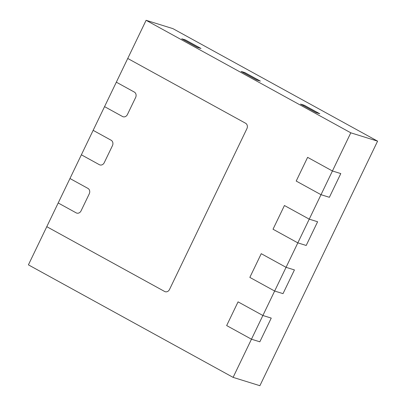 <?xml version="1.0" encoding="UTF-8"?>
<svg xmlns="http://www.w3.org/2000/svg" width="406" height="406" viewBox="0 0 406 406"><rect width="100%" height="100%" fill="white"/><g stroke="black" fill="none" stroke-linecap="round" stroke-linejoin="round"><path stroke-width="0.61" d="M146.109 20.3L116.329 82.179L134.315 92.066A4.131 3.522 -72.7 0 1 135.634 97.476L127.428 114.522L135.634 97.476A4.131 3.522 -72.7 0 0 134.315 92.066L116.329 82.179L104.555 106.636L93.147 130.346L111.132 140.237A4.131 3.522 -72.7 0 1 112.452 145.647L104.246 162.689L112.452 145.647A4.131 3.522 -72.7 0 0 111.132 140.237L93.147 130.346L81.373 154.803L69.964 178.518L87.95 188.404A4.131 3.522 -72.7 0 1 89.269 193.814L81.063 210.861L89.269 193.814A4.131 3.522 -72.7 0 0 87.95 188.404L69.964 178.518L46.781 226.685L164.628 291.472A4.131 3.522 -72.7 0 0 165.186 291.711A4.131 3.522 107.3 0 1 164.628 291.472L46.781 226.685L28.41 264.854L233.1 377.372L251.466 339.208L226.655 325.566L238.068 301.856L226.655 325.566L251.466 339.208L274.649 291.036L249.837 277.399L261.251 253.684L249.837 277.399L274.649 291.036L297.831 242.869L273.02 229.228L284.433 205.517L273.02 229.228L297.831 242.869L321.014 194.697L296.202 181.061L321.014 194.697L329.383 197.301L340.791 173.585L332.428 170.987L307.616 157.345L296.202 181.061L307.616 157.345L332.428 170.987L350.794 132.818L146.109 20.3L172.9 28.628L377.59 141.146L350.794 132.818M259.835 341.806L271.249 318.096L262.88 315.492L238.068 301.856L262.88 315.492L271.249 318.096L259.835 341.806L251.466 339.208L259.835 341.806M283.018 293.639L294.431 269.924L286.063 267.326L261.251 253.684L286.063 267.326L294.431 269.924L283.018 293.639L274.649 291.036L283.018 293.639M306.2 245.468L317.614 221.757L309.245 219.154L284.433 205.517L309.245 219.154L317.614 221.757L306.2 245.468L297.831 242.869L306.2 245.468M165.186 291.711A4.131 3.522 -72.7 0 0 169.515 289.473L246.909 128.661A4.131 3.522 -72.7 0 0 245.589 123.251A4.131 3.522 107.3 0 1 246.909 128.661L169.515 289.473A4.131 3.522 107.3 0 1 165.186 291.711M197.245 47.309L181.736 38.783L185.486 39.95L200.995 48.471L197.245 47.309L200.995 48.471L185.486 39.95L181.736 38.783L197.245 47.309M256.633 79.957L241.128 71.431L244.879 72.598L260.383 81.124L256.633 79.957L260.383 81.124L244.879 72.598L241.128 71.431L256.633 79.957M316.025 112.604L300.516 104.078L304.267 105.245L319.776 113.771L316.025 112.604L319.776 113.771L304.267 105.245L300.516 104.078L316.025 112.604M127.738 58.464L245.589 123.251L127.738 58.464M76.181 212.861A4.131 3.522 -72.7 0 0 76.739 213.099A4.131 3.522 -72.7 0 0 81.063 210.861A4.131 3.522 -72.7 0 1 76.739 213.099A4.131 3.522 -72.7 0 1 76.181 212.861L58.195 202.975L76.181 212.861M99.363 164.694A4.131 3.522 -72.7 0 0 99.922 164.927A4.131 3.522 -72.7 0 0 104.246 162.689A4.131 3.522 -72.7 0 1 99.922 164.927A4.131 3.522 -72.7 0 1 99.363 164.694L81.373 154.803L99.363 164.694M122.546 116.522A4.131 3.522 -72.7 0 0 123.104 116.761A4.131 3.522 -72.7 0 0 127.428 114.522A4.131 3.522 -72.7 0 1 123.104 116.761A4.131 3.522 -72.7 0 1 122.546 116.522L104.555 106.636L122.546 116.522M233.1 377.372L259.891 385.7L377.59 141.146M332.428 170.987L340.791 173.585L329.383 197.301L321.014 194.697L332.428 170.987"/></g></svg>
